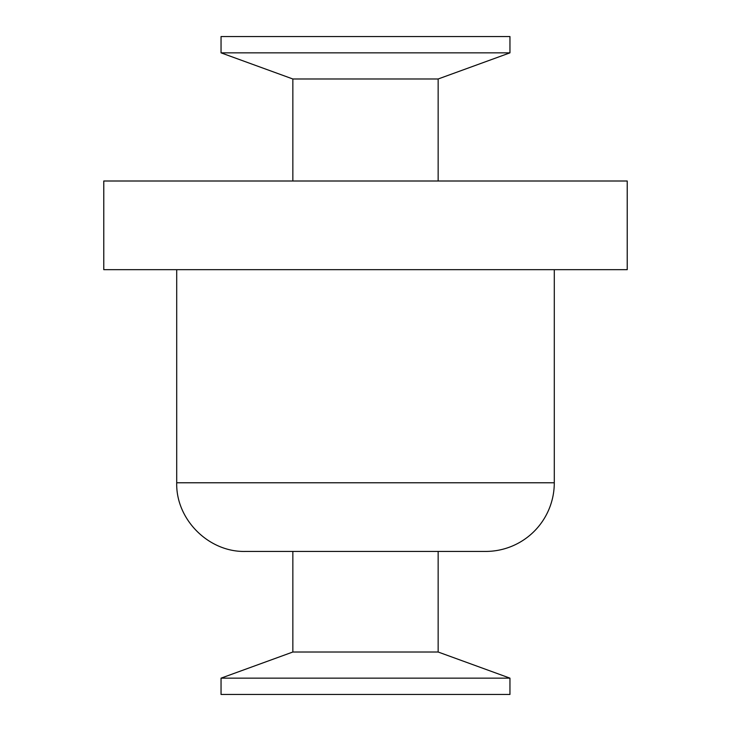 <?xml version="1.0" encoding="UTF-8"?>
<svg xmlns="http://www.w3.org/2000/svg" width="731" height="731" viewBox="0 0 731 731"><rect width="100%" height="100%" fill="white"/><g stroke="black" fill="none" stroke-linecap="round" stroke-linejoin="round"><path stroke-width="1.1" d="M365.5 678.149L509.955 678.149L509.955 694.45L221.045 694.45L221.045 678.149L365.5 678.149M221.045 678.149L292.848 652.015L438.152 652.015L509.955 678.149M294.355 551.43L365.5 551.43M554.29 482.78L176.71 482.78C175.769 519.458 208.673 552.371 245.36 551.43L485.64 551.43A68.65 68.65 0 0 0 554.29 482.78L554.29 269.675M103.775 269.675L627.225 269.675L627.225 181.005L103.775 181.005L103.775 269.675M292.848 181.005L292.848 78.985L438.152 78.985L509.955 52.851L509.955 36.55L221.045 36.55L221.045 52.851L509.955 52.851M438.152 652.015L438.152 551.43M292.848 652.015L292.848 551.43M176.71 482.78L176.71 269.675M438.152 181.005L438.152 78.985M292.848 78.985L221.045 52.851"/></g></svg>
